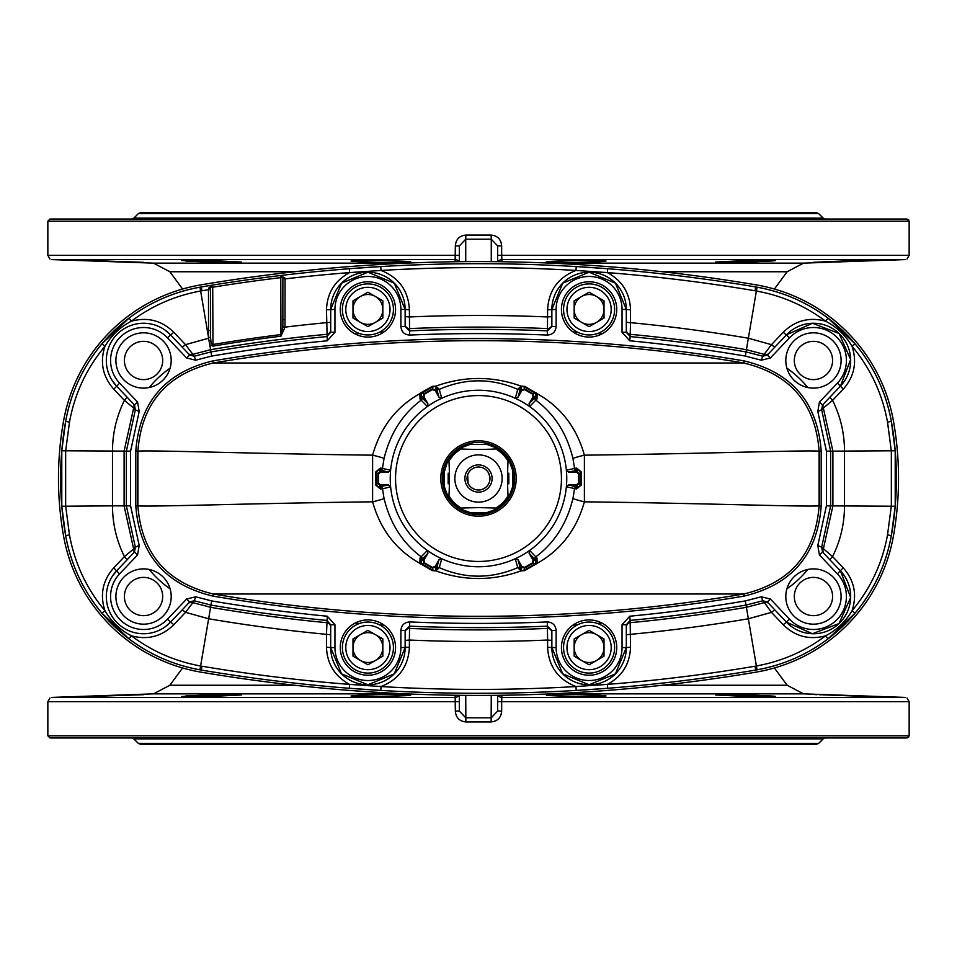 <?xml version="1.0" encoding="UTF-8"?>
<svg xmlns="http://www.w3.org/2000/svg" width="957" height="957" viewBox="0 0 957 957"><rect width="100%" height="100%" fill="white"/><g stroke="black" fill="none" stroke-linecap="round" stroke-linejoin="round"><path stroke-width="1.44" d="M455.113 695.261L455.341 711.075C455.867 717.618 459.372 721.231 465.868 721.925L491.132 721.925C497.616 721.243 501.121 717.63 501.659 711.075L501.659 701.66L909.15 701.66L907.021 697.976L909.15 701.66L909.15 735.825L907.033 737.955L908.815 736.974M909.15 701.66L909.15 735.825L47.85 735.825L49.967 737.955L47.85 735.825L47.85 701.66L49.979 697.976L47.85 701.66L459.36 701.66M745.419 737.955L872.904 737.955M724.365 694.65L715.657 694.973L745.419 696.445L775.194 696.445C776.546 695.906 741.508 694.615 724.365 694.65M822.087 694.806L872.904 696.696L822.087 694.806M815.615 694.662L817.039 694.686M819.587 694.746L821.238 694.782M826.86 694.938L831.765 695.093M833.966 695.153L838.153 695.296M838.224 695.296L840.736 695.38M843.129 695.464L863.86 696.229M864.159 696.241L868.083 696.409M870.786 696.54L872.329 696.636M768.088 695.811L770.253 695.942M771.593 696.026L774.644 696.301M181.806 696.445L211.581 696.445L241.343 694.973C242.707 694.256 207.633 694.842 190.527 695.739L185.239 696.038M186.687 695.942L187.704 695.883M189.199 695.799L189.941 695.763M190.551 695.727L195.061 695.524M200.145 695.332L202.657 695.249M88.965 696.409L87.482 696.481M84.096 696.696L143.646 694.686L102.507 695.871M105.677 695.751L109.636 695.607M109.768 695.607L113.871 695.464M114.05 695.452L120.151 695.249M125.427 695.081L130.535 694.926M140.296 694.674L141.469 694.662M211.581 737.955L546.423 737.955M359.736 695.201L351.028 696.002L380.802 696.696L410.577 695.464C411.929 694.555 376.855 694.351 359.736 695.201M555.144 694.806L546.423 695.464L576.198 696.696L605.972 696.002C607.336 695.177 572.262 694.268 555.144 694.806M497.64 701.66L501.659 701.66L501.887 695.261M49.967 219.045L47.85 221.175L49.967 219.045L907.033 219.045L908.815 220.026M455.113 261.74L455.341 245.925C455.867 239.382 459.372 235.769 465.868 235.075L491.132 235.075C497.616 235.757 501.121 239.37 501.659 245.925L501.659 255.34L909.15 255.34L907.021 259.024L909.15 255.34L909.15 221.175L907.033 219.045M819.395 451.118L819.395 505.882M137.605 505.882L137.605 451.118M465.868 235.075L465.736 239.202L459.36 245.925L455.341 245.925M491.132 235.075L491.264 239.202L465.736 239.202L465.736 261.632M501.659 245.925L497.64 245.925L491.264 239.202L491.264 261.632M497.64 255.34L501.659 255.34L501.887 259.598A4.259 4.247 -0 0 0 498.226 261.692M497.64 245.925L497.64 261.692M459.36 261.692L459.36 245.925M294.6 271.752L169.856 271.752L153.491 263.139L51.953 259.598L455.113 259.598A4.259 4.247 180 0 1 458.774 261.692M47.85 255.34L47.85 221.175L47.85 255.34L49.979 259.024L47.85 255.34L459.36 255.34M715.657 219.045L775.194 219.045M745.419 260.555L775.194 260.555C776.546 261.094 741.508 262.385 724.365 262.35L715.657 262.027L745.419 260.555M813.354 219.045L872.904 219.045M843.129 260.998L872.904 260.304L813.354 262.314L843.129 260.998M843.129 261.536L863.86 260.771M864.159 260.759L868.083 260.591M870.786 260.46L872.329 260.364M815.615 262.338L817.039 262.314M819.587 262.254L821.238 262.218M826.86 262.062L831.741 261.907M833.966 261.847L838.153 261.704M838.224 261.704L840.736 261.62M768.088 261.189L770.253 261.058M771.593 260.974L774.644 260.699M181.806 260.555L211.581 260.555L241.343 262.027C242.707 262.744 207.633 262.158 190.527 261.261L185.239 260.962M186.687 261.058L187.704 261.117M189.199 261.201L189.941 261.237M190.551 261.273L195.061 261.476M200.145 261.668L202.657 261.751M114.05 261.548L120.151 261.751M125.427 261.919L130.535 262.074M140.296 262.326L141.469 262.338M88.965 260.591L87.482 260.519M84.096 260.304L143.646 262.314L102.507 261.129M105.677 261.249L109.636 261.393M109.768 261.393L113.871 261.536M113.871 219.045L143.646 219.045M181.806 219.045L241.343 219.045M351.028 219.045L410.577 219.045M380.802 260.304L410.577 261.536C411.929 262.445 376.855 262.649 359.736 261.799L351.028 260.998L380.802 260.304M546.423 219.045L605.972 219.045M576.198 260.304L605.972 260.998C607.336 261.823 572.262 262.732 555.144 262.194L546.423 261.536L576.198 260.304M550.646 263.139L803.509 263.139L905.047 259.598L501.887 259.598L501.887 261.74M550.646 693.861L803.509 693.861L905.047 697.402L501.887 697.402A4.259 4.247 0 0 1 498.226 695.308M501.659 711.075L497.64 711.075L497.64 695.308M497.64 711.075L491.264 717.798L465.736 717.798L459.36 711.075L459.36 695.308M294.6 685.248L169.856 685.248L153.491 693.861L51.953 697.402L455.113 697.402A4.259 4.247 180 0 0 458.774 695.308M455.341 711.075L459.36 711.075M465.868 721.925L465.736 695.368M491.132 721.925L491.264 695.368M49.979 737.955L907.033 737.955M715.657 737.955L605.972 737.955M181.806 737.955L143.646 737.955M138.358 743.398L140.619 744.331L816.381 744.331L818.642 743.398L138.358 743.398L133.848 738.888L823.152 738.888L825.413 737.955M478.5 744.331L800.698 744.331M478.5 212.669L816.381 212.669L818.642 213.602L138.358 213.602L140.619 212.669L800.698 212.669M744.103 596.091L743.745 593.998L213.255 593.998A1587.161 1587.161 0 0 0 743.745 593.998C790.291 582.909 815.412 553.529 819.108 505.882L819.108 451.118C815.46 403.531 790.338 374.151 743.745 363.002A1587.161 1587.161 0 0 0 213.255 363.002L743.745 363.002L744.103 360.909C791.786 372.333 817.481 402.407 821.214 451.118L821.214 505.882C817.434 554.653 791.738 584.727 744.103 596.091A1589.29 1589.29 0 0 1 212.897 596.091C165.214 584.667 139.519 554.593 135.786 505.882L135.786 451.118C139.566 402.347 165.262 372.273 212.897 360.909A1589.29 1589.29 0 0 1 744.103 360.909M843.213 389.188L832.566 400.397C840.461 416.307 844.445 433.222 844.517 451.142L844.517 505.858C844.445 523.79 840.461 540.705 832.566 556.603L843.213 567.812C854.326 580.444 857.269 594.74 852.053 610.722C870.499 588.567 882.33 563.302 887.522 534.915L891.35 505.858L891.35 451.142L887.522 422.085C882.27 393.566 870.439 368.301 852.053 346.278C857.257 362.296 854.314 376.591 843.213 389.188L840.461 386.078L850.653 359.521L839.086 333.491L812.469 323.263L786.451 334.854A37.215 37.215 0 0 1 839.062 333.467A37.215 37.215 0 0 1 840.461 386.078L822.518 405.002L819.431 402.072L837.375 383.159A32.969 32.969 0 0 0 836.143 336.553A32.969 32.969 0 0 0 789.537 337.785L770.373 357.978L761.329 360.203L745.324 356.076A1594.254 1594.254 0 0 0 629.754 340.788L622.05 332.246L622.05 309.422A32.969 32.969 0 0 0 589.093 276.465A32.969 32.969 0 0 0 556.125 309.422L556.125 326.504C555.586 331.864 552.632 334.723 547.248 335.07A1594.254 1594.254 0 0 0 409.752 335.07C404.38 334.735 401.426 331.876 400.875 326.504L400.875 309.422A32.969 32.969 0 0 0 367.907 276.465A32.969 32.969 0 0 0 334.95 309.422L334.95 332.246L327.246 340.788A1594.254 1594.254 0 0 0 211.676 356.076L195.671 360.203L186.615 357.978L167.463 337.785A32.969 32.969 0 0 0 120.857 336.553A32.969 32.969 0 0 0 119.625 383.159L137.581 402.072L139.184 411.534L130.583 451.142L130.583 505.858L126.372 505.858L126.372 451.142L135.344 409.787L133.657 408.041L124.099 451.142L124.099 505.858L133.657 548.959L135.344 547.213L126.372 505.858L112.483 505.858L112.483 451.142C112.555 433.21 116.539 416.295 124.434 400.397L127.197 397.311L132.891 403.316A4.259 4.247 136.5 0 1 133.657 408.041L124.434 400.397L113.787 389.188C102.674 376.556 99.731 362.26 104.947 346.278C86.501 368.433 74.67 393.698 69.478 422.085L65.65 451.142L65.65 505.858L69.478 534.915C74.73 563.434 86.561 588.699 104.947 610.722C111.311 621.572 120.127 629.945 131.408 635.819C152.127 651.334 175.203 661.395 200.635 665.988L201.975 666.228A1660.251 1660.251 0 0 0 349.616 684.399C334.818 676.36 327.115 663.967 326.481 647.207L326.481 634.335L330.691 634.706M285.078 278.176L282.889 277.638L280.509 275.52L285.078 278.176L284.995 327.138L280.963 336.194L280.772 277.638A1662.01 1662.01 0 0 0 212.717 287.22L212.37 285.126A1664.139 1664.139 0 0 1 280.509 275.52A2.129 2.129 0 0 1 282.889 277.638L280.772 277.638L280.509 275.52A1664.139 1664.139 0 0 1 755.671 286.944A165.884 165.884 0 0 1 891.35 421.403A325.38 325.38 0 0 1 891.35 535.597A165.884 165.884 0 0 1 755.671 670.056A1664.139 1664.139 0 0 1 201.329 670.056L199.953 669.816C173.911 665.103 150.285 654.803 129.063 638.917L101.968 613.21L104.947 610.722C99.743 594.704 102.686 580.409 113.787 567.812L124.434 556.603L133.657 548.959A4.259 4.247 -136.5 0 1 132.891 553.684M127.185 559.689L124.434 556.603C116.539 540.693 112.555 523.778 112.483 505.858L61.786 506.229L61.786 450.771L65.65 421.403A165.884 165.884 0 0 1 199.953 287.184L201.329 286.944A1664.139 1664.139 0 0 1 212.37 285.126L210.588 287.22A2.129 2.129 0 0 1 212.37 285.126L208.614 288.141A2.129 0.933 180 0 0 210.588 287.22L210.612 338.06L211.138 343.563L212.717 344.544A1605.451 1605.451 0 0 1 280.772 334.603L282.865 326.947L282.889 277.638M327.246 340.788L326.481 309.793C327.127 292.998 334.842 280.604 349.616 272.601L349.305 268.726A1664.139 1664.139 0 0 0 280.509 275.52A1664.139 1664.139 0 0 1 349.305 268.726L380.802 266.572L381.03 270.448C398.925 277.506 408.388 290.617 409.393 309.793L409.56 330.859A1598.465 1598.465 0 0 1 547.44 330.859L547.607 309.793C548.624 290.605 558.075 277.494 575.97 270.448L576.198 266.572L607.695 268.726L607.384 272.601C622.182 280.64 629.885 293.033 630.519 309.793L630.519 322.665A1612.354 1612.354 0 0 1 748.35 338.228L771.474 344.664L783.221 332.27C795.243 320.511 809.371 316.815 825.592 321.181C804.873 305.666 781.797 295.605 756.365 291.012L755.025 290.772L755.671 286.944L757.047 287.184C783.089 291.897 806.715 302.197 827.937 318.083L855.032 343.79C873.861 366.328 885.967 392.203 891.35 421.403L895.214 450.771L895.214 506.229L891.35 535.597C886.026 564.654 873.92 590.529 855.032 613.21L827.937 638.917C806.907 654.72 783.281 665.019 757.047 669.816L755.671 670.056A1664.139 1664.139 0 0 1 607.695 688.274L576.198 690.428A1664.139 1664.139 0 0 1 380.802 690.428L349.305 688.274A1664.139 1664.139 0 0 1 201.329 670.056A165.884 165.884 0 0 1 65.65 535.597A325.38 325.38 0 0 1 65.65 421.403C70.974 392.346 83.08 366.471 101.968 343.79L129.063 318.083L131.408 321.181C147.665 316.827 161.793 320.523 173.779 332.27L185.514 344.652L182.285 347.235M280.963 336.194A1603.848 1603.848 0 0 0 212.98 346.123L209.774 344.855L208.542 338.24L185.514 344.652L194.283 356.219L210.971 351.925L210.6 349.688L192.596 354.413A4.259 4.247 -43.5 0 1 188.074 353.336M208.542 338.24L208.494 289.696L210.588 289.504M208.494 330.727L210.588 330.548M212.98 346.123L212.717 287.22L210.588 287.22M208.614 288.141L208.494 289.696A1660.251 1660.251 0 0 0 201.975 290.772L200.635 291.012L208.53 337.534L210.612 337.343M200.647 287.064A165.884 165.884 0 0 1 201.329 286.944A1664.139 1664.139 0 0 1 212.37 285.126L211.736 285.33M129.063 318.083C150.093 302.28 173.719 291.981 199.953 287.184L200.635 291.012C175.023 295.689 151.948 305.75 131.408 321.181C120.223 326.959 111.407 335.333 104.947 346.278L101.968 343.79M101.968 613.21C83.139 590.672 71.033 564.797 65.65 535.597L61.786 506.229M282.865 326.947L284.995 327.138A1612.354 1612.354 0 0 1 326.481 322.665L330.691 322.294L330.691 330.081A4.259 4.247 180 0 1 326.839 334.304A1600.738 1600.738 0 0 0 210.6 349.688L209.774 344.855M409.393 316.958L405.134 316.6L405.134 324.351A4.259 4.247 -0 0 0 409.56 328.586A1600.738 1600.738 0 0 1 547.44 328.586A4.259 4.247 180 0 0 551.866 324.351L551.866 316.6L547.607 316.958A1612.354 1612.354 0 0 0 409.393 316.958M832.566 400.397L829.815 397.311L824.109 403.316A4.259 4.247 43.5 0 0 823.343 408.041L821.656 409.787L830.628 451.142L832.901 451.142L823.343 408.041L832.566 400.397M822.565 552.069L821.656 547.213L817.816 545.466L826.417 505.858L826.417 451.142L830.628 451.142L830.628 505.858L821.656 547.213L832.566 556.603L829.803 559.689M824.109 553.684A4.259 4.247 -43.5 0 1 823.343 548.959L832.901 505.858L832.901 451.142L895.214 450.771M630.519 647.207L626.309 647.578A37.215 37.215 0 0 1 589.093 684.793A37.215 37.215 0 0 1 551.866 647.578L562.74 673.848L589.045 684.793L615.411 673.884L626.309 647.578L626.309 624.754L630.161 620.411L629.754 616.212A1594.254 1594.254 0 0 0 745.324 600.924L746.029 605.075A1598.465 1598.465 0 0 1 630.161 620.411L630.519 647.207C629.873 664.002 622.158 676.396 607.384 684.399A1660.251 1660.251 0 0 0 755.025 666.228L756.365 665.988C781.977 661.311 805.052 651.25 825.592 635.819C809.335 640.173 795.207 636.477 783.221 624.73L771.486 612.348L774.715 609.765L768.926 603.664A4.259 4.247 136.5 0 0 764.404 602.587L762.717 600.781L746.029 605.075L746.4 607.312L764.404 602.587L771.486 612.348L748.35 618.772A1612.354 1612.354 0 0 1 630.519 634.335L626.309 634.706M547.607 647.207L547.607 640.042L551.866 640.4L551.866 632.649A4.259 4.247 180 0 0 547.44 628.414L547.44 626.141A1598.465 1598.465 0 0 1 409.56 626.141L409.393 640.042L405.134 640.4L405.134 632.649A4.259 4.247 -0 0 1 409.56 628.414A1600.738 1600.738 0 0 0 547.44 628.414L547.607 640.042A1612.354 1612.354 0 0 1 409.393 640.042L409.393 647.207C408.376 666.395 398.925 679.506 381.03 686.552A1660.251 1660.251 0 0 0 575.97 686.552C558.075 679.494 548.612 666.383 547.607 647.207L551.866 647.578L551.866 630.496L547.44 626.141L547.248 621.93C552.62 622.265 555.574 625.124 556.125 630.496L556.125 647.578A32.969 32.969 0 0 0 589.093 680.535A32.969 32.969 0 0 0 622.05 647.578L622.05 624.754L629.754 616.212M326.481 647.207L330.691 647.578L341.565 673.86L367.895 684.793L394.248 673.872L405.134 647.578A37.215 37.215 0 0 1 367.907 684.793A37.215 37.215 0 0 1 330.691 647.578L330.691 624.754L326.839 620.411A1598.465 1598.465 0 0 1 210.971 605.075L194.283 600.781L185.526 612.336L208.65 618.772A1612.354 1612.354 0 0 0 326.481 634.335L327.246 616.212L334.95 624.754L334.95 647.578A32.969 32.969 0 0 0 367.907 680.535A32.969 32.969 0 0 0 400.875 647.578L400.875 630.496C401.414 625.136 404.368 622.277 409.752 621.93A1594.254 1594.254 0 0 0 547.248 621.93M182.297 609.753L185.526 612.336L173.779 624.73C161.757 636.489 147.629 640.185 131.408 635.819L129.063 638.917M188.086 603.652A4.259 4.247 43.5 0 1 192.608 602.575L210.6 607.312A1600.738 1600.738 0 0 0 326.839 622.696A4.259 4.247 180 0 1 330.691 626.919M349.305 688.274L349.616 684.399L381.03 686.552L380.802 690.428M576.198 690.428L575.97 686.552L607.384 684.399L607.695 688.274M783.221 624.73L786.451 622.146L812.433 633.737L839.05 623.545L850.653 597.503L840.461 570.922A37.215 37.215 0 0 1 839.062 623.533A37.215 37.215 0 0 1 786.451 622.146L767.299 601.953L762.717 600.781L761.329 596.797L770.385 599.022L789.537 619.215A32.969 32.969 0 0 0 836.143 620.447A32.969 32.969 0 0 0 837.375 573.841L819.419 554.928L817.816 545.466M827.937 638.917L825.592 635.819C836.777 630.041 845.593 621.667 852.053 610.722L855.032 613.21M855.032 343.79L852.053 346.278C845.689 335.428 836.873 327.055 825.592 321.181L827.937 318.083M626.309 322.294L630.519 322.665L630.161 336.589A1598.465 1598.465 0 0 1 746.029 351.925L762.717 356.219L771.474 344.664L774.703 347.247M768.914 353.348A4.259 4.247 -136.5 0 1 764.392 354.425L746.4 349.688A1600.738 1600.738 0 0 0 630.161 334.304A4.259 4.247 -0 0 1 626.309 330.081M630.519 309.793L626.309 309.422L615.435 283.14L589.105 272.207L562.752 283.128L551.866 309.422A37.215 37.215 0 0 1 589.093 272.207A37.215 37.215 0 0 1 626.309 309.422L626.309 332.246L630.161 336.589L629.754 340.788M755.025 290.772A1660.251 1660.251 0 0 0 607.384 272.601L575.97 270.448A1660.251 1660.251 0 0 0 381.03 270.448L349.616 272.601A1660.251 1660.251 0 0 0 285.042 278.894L282.889 278.714M409.393 309.793L405.134 309.422L394.26 283.152L367.955 272.207L341.589 283.116L330.691 309.422A37.215 37.215 0 0 1 367.907 272.207A37.215 37.215 0 0 1 405.134 309.422L405.134 326.504L409.56 330.859L409.752 335.07M285.042 319.662L282.889 319.471M112.053 380.3L116.539 386.078A37.215 37.215 0 0 1 117.938 333.467A37.215 37.215 0 0 1 170.549 334.854L165.047 330.093M165.011 626.931L170.549 622.146A37.215 37.215 0 0 1 117.938 623.533A37.215 37.215 0 0 1 116.539 570.922L112.077 576.652M134.482 551.998L135.344 547.213L139.184 545.466L137.569 554.928L134.482 551.998L116.539 570.922L119.625 573.841A32.969 32.969 0 0 0 120.857 620.447A32.969 32.969 0 0 0 167.463 619.215L186.627 599.022L195.671 596.797L211.676 600.924A1594.254 1594.254 0 0 0 327.246 616.212M139.184 411.534L135.344 409.787L134.494 405.002L116.539 386.078A37.215 37.215 0 0 1 117.938 333.467A37.215 37.215 0 0 1 170.549 334.854L189.701 355.047L194.283 356.219L195.671 360.203M211.676 356.076L210.971 351.925A1598.465 1598.465 0 0 1 326.839 336.589L330.691 332.246L330.691 309.422A37.215 37.215 0 0 1 367.907 272.207A37.215 37.215 0 0 1 405.134 309.422L400.875 309.422M547.248 335.07L547.44 330.859L551.866 326.504L551.866 309.422A37.215 37.215 0 0 1 589.093 272.207A37.215 37.215 0 0 1 626.309 309.422L622.05 309.422M761.329 360.203L762.717 356.219L767.287 355.059L786.451 334.854A37.215 37.215 0 0 1 839.062 333.467A37.215 37.215 0 0 1 840.461 386.078L837.375 383.159M822.518 405.002L821.656 409.787L817.816 411.534L819.431 402.072M819.419 554.928L822.506 551.998L840.461 570.922A37.215 37.215 0 0 1 839.062 623.533A37.215 37.215 0 0 1 786.451 622.146L789.537 619.215M409.752 621.93L409.56 626.141L405.134 630.496L405.134 647.578A37.215 37.215 0 0 1 367.907 684.793A37.215 37.215 0 0 1 330.691 647.578L334.95 647.578M195.671 596.797L194.283 600.781L189.713 601.941L170.549 622.146A37.215 37.215 0 0 1 117.938 623.533A37.215 37.215 0 0 1 116.539 570.922L113.787 567.812M189.713 601.941L186.627 599.022M330.691 624.754L334.95 624.754M405.134 630.496L400.875 630.496M551.866 630.496L556.125 630.496M626.309 624.754L622.05 624.754M745.324 600.924L761.329 596.797M767.299 601.953L770.385 599.022M826.417 451.142L817.816 411.534M770.373 357.978L767.287 355.059M622.05 332.246L626.309 332.246M556.125 326.504L551.866 326.504M400.875 326.504L405.134 326.504M334.95 332.246L330.691 332.246M186.615 357.978L189.701 355.047M137.581 402.072L134.494 405.002M130.583 505.858L139.184 545.466M529.065 403.71L533.061 396.94L532.307 394.021L524.759 389.666L521.852 390.468L517.988 397.311L515.237 398.256A88.259 88.259 0 0 1 529.628 406.558L529.065 403.71L535.226 397.394L535.824 393.614L523.922 386.58L522.079 386.449L520.464 388.494A2.129 2.129 15.7 0 1 517.761 389.379L521.122 386.126L524.807 386.389L537.116 393.65C560.898 407.036 576.664 427.54 584.392 455.173C706.23 453.714 801.141 450.113 819.108 451.118L821.214 451.118M212.897 360.909L213.255 363.002C166.709 374.091 141.588 403.471 137.892 451.118L135.786 451.118M171.195 360.466A27.645 27.645 0 0 0 129.721 336.529A27.645 27.645 0 0 0 129.721 384.415A27.645 27.645 0 0 0 171.195 360.466M395.564 309.422A27.645 27.645 0 0 0 354.09 285.485A27.645 27.645 0 0 0 354.09 333.371A27.645 27.645 0 0 0 395.564 309.422M561.436 309.422A27.645 27.645 0 0 0 602.91 333.371A27.645 27.645 0 0 0 602.91 285.485A27.645 27.645 0 0 0 561.436 309.422M785.805 360.466A27.645 27.645 0 0 0 827.279 384.415A27.645 27.645 0 0 0 827.279 336.529A27.645 27.645 0 0 0 785.805 360.466M115.905 596.534A27.645 27.645 0 0 0 157.367 620.471A27.645 27.645 0 0 0 157.367 572.585A27.645 27.645 0 0 0 115.905 596.534M340.261 647.578A27.645 27.645 0 0 0 381.735 671.515A27.645 27.645 0 0 0 381.735 623.629A27.645 27.645 0 0 0 340.261 647.578M616.739 647.578A27.645 27.645 0 0 0 575.265 623.629A27.645 27.645 0 0 0 575.265 671.515A27.645 27.645 0 0 0 616.739 647.578M841.095 596.534A27.645 27.645 0 0 0 799.633 572.585A27.645 27.645 0 0 0 799.633 620.471A27.645 27.645 0 0 0 841.095 596.534M821.214 505.882L819.108 505.882C801.141 506.887 706.23 503.286 584.392 501.827C576.569 529.58 560.814 550.096 537.116 563.35L524.807 570.611L521.122 570.874L517.761 567.621L515.237 558.744L517.988 559.689L521.852 566.532L524.759 567.334L532.307 562.979L533.061 560.06L529.065 553.29L529.628 550.442A88.259 88.259 0 0 0 566.365 486.802L568.554 484.9L576.413 484.972L578.554 482.854L578.554 474.146L576.413 472.028L568.554 472.1L566.365 470.198A88.259 88.259 0 0 1 566.365 486.802L576.604 488.979L581.449 484.888L580.624 484.924L580.624 472.076L578.459 469.983L568.554 472.1M135.786 505.882L137.892 505.882C141.54 553.469 166.662 582.849 213.255 593.998L212.897 596.091M439.012 397.311L435.148 390.468L432.241 389.666L424.693 394.021L423.939 396.94L427.935 403.71L427.372 406.558A88.259 88.259 0 0 1 441.763 398.256L439.012 397.311L436.536 388.494L434.921 386.449L433.078 386.58L421.176 393.614L421.774 397.394A2.129 2.129 -44.3 0 1 421.188 400.17L420.003 398.949L419.884 393.65C396.186 406.904 380.431 427.42 372.608 455.173C250.315 453.702 155.608 450.101 137.892 451.118L137.892 505.882C155.764 506.887 250.387 503.298 372.608 501.827L372.608 455.173A17.011 1.136 -168 0 1 384.02 458.666L382.501 468.152A2.129 2.129 -75.7 0 1 380.384 470.043L378.541 469.983L376.376 472.076L376.376 484.924L378.541 487.017L388.446 484.9L390.635 486.802A88.259 88.259 0 0 0 427.372 550.442L427.935 553.29L423.939 560.06L424.693 562.979L432.241 567.334L435.148 566.532L439.012 559.689L441.763 558.744A88.259 88.259 0 0 1 427.372 550.442L421.188 556.83A2.129 2.129 -135.7 0 1 421.774 559.606L421.176 563.386L433.078 570.42L434.921 570.551L436.536 568.506L439.012 559.689M384.02 458.666C390.085 433.617 402.478 414.118 421.188 400.17L427.372 406.558A88.259 88.259 0 0 0 390.635 486.802L382.501 488.848L384.02 498.334C389.978 523.204 402.371 542.703 421.188 556.83L420.003 558.051A2.129 1.938 -148.9 0 1 420.984 560.862L423.209 560.264L423.975 563.171L432.432 568.051L435.339 567.262C438.641 561.448 438.629 561.388 435.291 567.082L432.385 567.848L424.178 563.111L423.389 560.216C426.655 554.474 426.595 554.486 423.209 560.264C426.595 554.486 426.655 554.474 423.389 560.216L423.939 560.06M517.988 559.689L520.464 568.506L522.079 570.551L523.922 570.42L535.824 563.386L535.226 559.606A2.129 2.129 135.7 0 1 535.812 556.83L529.628 550.442A88.259 88.259 0 0 1 441.763 558.744L439.239 567.621L435.878 570.874L432.193 570.611L419.884 563.35C396.102 549.964 380.336 529.46 372.608 501.827A17.011 1.136 -12 0 0 384.02 498.334M419.884 563.35L420.003 558.051M420.877 564.128A2.129 0.706 120.2 0 1 421.678 563.781L423.975 563.171M432.193 570.611A2.129 0.957 120.3 0 1 433.078 570.42L432.432 568.051M438.306 568.745A2.129 1.962 28.8 0 0 435.961 569.594L435.339 567.262C438.641 561.448 438.629 561.388 435.291 567.082L435.148 566.532M520.464 568.506A2.129 2.129 -15.7 0 0 517.761 567.621C491.42 578.997 465.246 578.997 439.239 567.621A2.129 2.129 15.7 0 0 436.536 568.506M522.079 570.551A2.129 1.089 -67.8 0 0 521.122 570.874C492.58 581.055 464.169 581.055 435.878 570.874A2.129 1.089 67.8 0 0 434.921 570.551M576.616 470.043A2.129 2.129 75.7 0 1 574.499 468.152L572.98 458.666A17.011 1.136 -12 0 1 584.392 455.173L584.392 501.827A17.011 1.136 -168 0 1 572.98 498.334L574.499 488.848A2.129 2.129 -75.7 0 1 576.616 486.957L578.459 487.017L580.624 484.924L579.081 483.381L579.081 473.619L576.951 471.49C570.264 471.538 570.216 471.586 576.82 471.634L578.937 473.763L578.937 483.237L576.82 485.366C570.216 485.414 570.264 485.462 576.951 485.51L579.081 483.381M423.939 396.94L423.389 396.784C426.655 402.526 426.595 402.514 423.209 396.736C426.595 402.514 426.655 402.526 423.389 396.784L424.178 393.889L432.385 389.152L435.291 389.918C438.629 395.612 438.641 395.552 435.339 389.738L432.432 388.949L423.975 393.829L423.209 396.736L420.984 396.138A2.129 1.938 -31.1 0 1 420.003 398.949M423.975 393.829L421.678 393.219A2.129 0.706 59.8 0 1 420.877 392.872L432.193 386.389L435.878 386.126L439.239 389.379L441.763 398.256A88.259 88.259 0 0 1 515.237 398.256L517.761 389.379C491.754 378.003 465.58 378.003 439.239 389.379A2.129 2.129 164.3 0 1 436.536 388.494M432.432 388.949L433.078 386.58A2.129 0.957 59.7 0 1 432.193 386.389M434.921 386.449A2.129 1.089 112.2 0 0 435.878 386.126C464.42 375.945 492.831 375.945 521.122 386.126A2.129 1.089 67.8 0 0 522.079 386.449M435.148 390.468L435.291 389.918C438.629 395.612 438.641 395.552 435.339 389.738L435.961 387.406A2.129 1.962 151.2 0 0 438.306 388.255M537.116 393.65L536.997 398.949A2.129 1.938 -148.9 0 1 536.016 396.138L533.791 396.736L533.025 393.829L524.568 388.949L521.661 389.738C518.359 395.552 518.371 395.612 521.709 389.918L524.615 389.152L532.822 393.889L533.611 396.784C530.345 402.526 530.405 402.514 533.791 396.736C530.405 402.514 530.345 402.526 533.611 396.784L533.061 396.94M518.694 388.255A2.129 1.962 28.8 0 0 521.039 387.406L521.661 389.738C518.359 395.552 518.371 395.612 521.709 389.918L521.852 390.468M535.226 397.394A2.129 2.129 -135.7 0 0 535.812 400.17L529.628 406.558A88.259 88.259 0 0 1 566.365 470.198L576.604 468.021L581.449 472.112L581.449 484.888M536.997 398.949L535.812 400.17C554.629 414.297 567.023 433.796 572.98 458.666M576.413 484.972L576.82 485.366C570.216 485.414 570.264 485.462 576.951 485.51L578.459 487.017A2.129 1.866 -89.1 0 0 576.604 488.979M576.604 468.021A2.129 1.866 89.1 0 0 578.459 469.983L576.951 471.49C570.264 471.538 570.216 471.586 576.82 471.634L576.413 472.028M579.081 473.619L581.449 472.112M572.98 498.334C566.915 523.383 554.522 542.882 535.812 556.83L536.997 558.051L537.116 563.35M533.061 560.06L533.611 560.216C530.345 554.474 530.405 554.486 533.791 560.264C530.405 554.486 530.345 554.474 533.611 560.216L532.822 563.111L524.615 567.848L521.709 567.082C518.371 561.388 518.359 561.448 521.661 567.262L524.568 568.051L533.025 563.171L533.791 560.264L536.016 560.862A2.129 1.938 148.9 0 1 536.997 558.051M533.025 563.171L535.322 563.781A2.129 0.706 -120.2 0 1 536.123 564.128M524.568 568.051L523.922 570.42A2.129 0.957 -120.3 0 1 524.807 570.611M521.852 566.532L521.709 567.082C518.371 561.388 518.359 561.448 521.661 567.262L521.039 569.594A2.129 1.962 -28.8 0 0 518.694 568.745M380.384 486.957A2.129 2.129 75.7 0 1 382.501 488.848L380.396 488.979L375.551 484.888L375.551 472.112L380.396 468.021L390.635 470.198L388.446 472.1L380.587 472.028L378.446 474.146L378.446 482.854L380.587 484.972L388.446 484.9M380.396 468.021A2.129 1.866 -89.1 0 1 378.541 469.983L380.049 471.49L377.919 473.619L377.919 483.381L380.049 485.51C386.736 485.462 386.784 485.414 380.18 485.366L378.063 483.237L378.063 473.763L380.18 471.634C386.784 471.586 386.736 471.538 380.049 471.49C386.736 471.538 386.784 471.586 380.18 471.634L380.587 472.028M380.396 488.979A2.129 1.866 89.1 0 0 378.541 487.017L380.049 485.51C386.736 485.462 386.784 485.414 380.18 485.366L380.587 484.972M375.551 484.888L377.919 483.381M375.551 472.112L377.919 473.619M419.884 393.65L420.877 392.872M524.568 388.949L523.922 386.58A2.129 0.957 120.3 0 0 524.807 386.389M533.025 393.829L535.322 393.219A2.129 0.706 120.2 0 0 536.123 392.872M124.41 360.466A19.14 19.14 0 0 1 153.12 343.898A19.14 19.14 0 0 1 153.12 377.046A19.14 19.14 0 0 1 124.41 360.466M794.31 360.466A19.14 19.14 0 0 1 823.02 343.898A19.14 19.14 0 0 1 823.02 377.046A19.14 19.14 0 0 1 794.31 360.466M794.31 596.534A19.14 19.14 0 0 1 823.02 579.954A19.14 19.14 0 0 1 823.02 613.102A19.14 19.14 0 0 1 794.31 596.534M124.41 596.534A19.14 19.14 0 0 1 153.12 579.954A19.14 19.14 0 0 1 153.12 613.102A19.14 19.14 0 0 1 124.41 596.534M807.768 387.525A100.485 100.485 0 0 0 786.905 368.182M602.001 333.873A1598.74 1598.74 0 0 0 597.467 333.538M577.502 332.163A1598.74 1598.74 0 0 0 572.98 331.9M384.02 331.9A1598.74 1598.74 0 0 0 379.498 332.163M359.533 333.538A1598.74 1598.74 0 0 0 354.999 333.873M170.095 368.182A100.485 100.485 0 0 0 149.232 387.525M149.232 569.475A100.485 100.485 0 0 0 170.095 588.818M354.999 623.127A1598.74 1598.74 0 0 0 359.533 623.462M379.498 624.837A1598.74 1598.74 0 0 0 384.02 625.1M572.98 625.1A1598.74 1598.74 0 0 0 577.502 624.837M597.467 623.462A1598.74 1598.74 0 0 0 602.001 623.127M786.905 588.818A100.485 100.485 0 0 0 807.768 569.475M756.018 672.149A168.013 168.013 0 0 0 893.443 535.968A327.509 327.509 0 0 0 893.443 421.032A168.013 168.013 0 0 0 756.018 284.851A1666.269 1666.269 0 0 0 200.982 284.851A168.013 168.013 0 0 0 63.557 421.032A327.509 327.509 0 0 0 63.557 535.968A168.013 168.013 0 0 0 200.982 672.149A1666.269 1666.269 0 0 0 756.018 672.149M478.5 514.651A36.151 36.151 0 0 0 509.806 460.425A36.151 36.151 0 0 0 447.194 460.425A36.151 36.151 0 0 0 478.5 514.651M478.5 513.586A35.086 35.086 0 0 0 487.077 512.521L469.923 512.521L478.5 513.586L487.077 512.521L494.326 509.818L495.858 508.035L478.5 507.605L461.142 508.035L462.674 509.818L469.923 512.521M512.521 487.077A35.086 35.086 0 0 0 512.521 469.923L509.818 462.674L508.035 461.142C507.425 472.722 507.425 484.29 508.035 495.858L509.818 494.326L512.521 487.077L512.521 469.923L512.521 487.077M444.479 469.923A35.086 35.086 0 0 0 444.479 487.077L444.479 469.923L444.479 487.077L447.182 494.326L448.965 495.858C449.575 484.278 449.575 472.71 448.965 461.142L447.182 462.674L443.725 473.811M494.326 509.818A35.086 35.086 0 0 0 509.818 494.326M469.923 444.479L462.674 447.182L461.142 448.965C472.722 449.575 484.29 449.575 495.858 448.965L494.326 447.182L487.077 444.479L469.923 444.479L487.077 444.479M511.863 467.626L509.818 462.674A35.086 35.086 0 0 0 494.326 447.182M462.674 447.182A35.086 35.086 0 0 0 447.182 462.674M468.117 483.405L467.65 474.744L467.207 476.395M448.175 473.189L448.175 483.811L448.175 473.189M447.182 494.326A35.086 35.086 0 0 0 462.674 509.818M478.5 492.113A13.613 13.613 0 0 1 466.717 471.693A13.613 13.613 0 0 1 490.283 471.693A13.613 13.613 0 0 1 478.5 492.113M478.5 489.984A11.484 11.484 0 0 0 488.441 472.758A11.484 11.484 0 0 0 468.559 472.758A11.484 11.484 0 0 0 478.5 489.984M488.68 473.189L489.936 477.447M489.984 478.488L489.805 480.546M489.601 481.467L489.35 482.268M508.825 473.189L508.825 483.811L508.825 473.189M478.5 395.564A82.936 82.936 0 0 1 550.335 519.974A82.936 82.936 0 0 1 406.665 519.974A82.936 82.936 0 0 1 478.5 395.564M352.989 300.809L352.989 318.047L367.907 326.66L382.836 318.047L382.836 300.809L367.907 292.196L352.989 300.809M393.435 309.422A25.516 25.516 0 0 1 355.155 331.529A25.516 25.516 0 0 1 355.155 287.327A25.516 25.516 0 0 1 393.435 309.422M382.836 309.422A14.917 14.917 0 0 0 360.454 296.503A14.917 14.917 0 0 0 360.454 322.353A14.917 14.917 0 0 0 382.836 309.422M596.546 322.353A14.917 14.917 0 0 0 589.093 294.505A14.917 14.917 0 0 0 581.629 322.353A14.917 14.917 0 0 0 596.546 322.353M574.164 300.809L574.164 318.047L589.093 326.66L604.011 318.047L604.011 300.809L589.093 292.196L574.164 300.809M614.609 309.422A25.516 25.516 0 0 1 576.329 331.529A25.516 25.516 0 0 1 576.329 287.327A25.516 25.516 0 0 1 614.609 309.422M574.164 647.578A14.917 14.917 0 0 0 589.093 662.495A14.917 14.917 0 0 0 596.546 634.647A14.917 14.917 0 0 0 574.164 647.578M614.609 647.578A25.516 25.516 0 0 1 576.329 669.673A25.516 25.516 0 0 1 576.329 625.471A25.516 25.516 0 0 1 614.609 647.578M574.164 638.953L574.164 656.191L589.093 664.804L604.011 656.191L604.011 638.953L589.093 630.34L574.164 638.953M382.836 656.191L382.836 638.953L367.907 630.34L352.989 638.953L352.989 656.191L367.907 664.804L382.836 656.191M393.435 647.578A25.516 25.516 0 0 1 355.155 669.673A25.516 25.516 0 0 1 355.155 625.471A25.516 25.516 0 0 1 393.435 647.578M382.836 647.578A14.917 14.917 0 0 0 360.454 634.647A14.917 14.917 0 0 0 360.454 660.497A14.917 14.917 0 0 0 382.836 647.578M153.491 693.861L406.354 693.861M774.392 667.974L787.144 685.248L662.4 685.248M909.15 221.175L47.85 221.175M153.491 263.139L406.354 263.139M774.392 289.026L787.144 271.752L662.4 271.752M138.358 213.602L133.848 218.112L823.152 218.112L825.413 219.045M61.786 450.771L130.583 451.142M113.787 389.188L119.625 383.159M173.779 332.27L167.463 337.785M326.481 309.793L334.95 309.422M547.607 309.793L556.125 309.422M745.324 356.076L757.047 287.184M826.417 505.858L895.214 506.229M843.213 567.812L837.375 573.841M626.309 626.919A4.259 4.247 -0 0 1 630.161 622.696A1600.738 1600.738 0 0 0 746.4 607.312L757.047 669.816M409.393 647.207L400.875 647.578M199.953 669.816L211.676 600.924M173.779 624.73L167.463 619.215M783.221 332.27L789.537 337.785M891.35 421.403L887.522 422.085M891.35 535.597L887.522 534.915M755.671 670.056L755.025 666.228M201.329 670.056L201.975 666.228M65.65 535.597L69.478 534.915M65.65 421.403L69.478 422.085M201.329 286.944L201.975 290.772M622.05 647.578L626.309 647.578A37.215 37.215 0 0 1 589.093 684.793A37.215 37.215 0 0 1 551.866 647.578L556.125 647.578M137.569 554.928L119.625 573.841M427.935 553.29L421.774 559.606M421.774 397.394L427.935 403.71M520.464 388.494L517.988 397.311M568.554 484.9L576.616 486.957M535.226 559.606L529.065 553.29M388.446 472.1L380.384 470.043M508.035 495.858A34.261 34.261 0 0 1 495.858 508.035M495.858 448.965A34.261 34.261 0 0 1 508.035 461.142M448.965 461.142A34.261 34.261 0 0 1 461.142 448.965M461.142 508.035A34.261 34.261 0 0 1 448.965 495.858M478.5 502.138A23.638 23.638 0 0 0 498.968 466.681A23.638 23.638 0 0 0 458.032 466.681A23.638 23.638 0 0 0 478.5 502.138M478.5 440.794A37.706 37.706 0 0 1 511.146 497.353A37.706 37.706 0 0 1 445.854 497.353A37.706 37.706 0 0 1 478.5 440.794M390.025 309.422A22.119 22.119 0 0 0 356.853 290.27A22.119 22.119 0 0 0 356.853 328.586A22.119 22.119 0 0 0 390.025 309.422M611.2 309.422A22.119 22.119 0 0 0 578.028 290.27A22.119 22.119 0 0 0 578.028 328.586A22.119 22.119 0 0 0 611.2 309.422M611.2 647.578A22.119 22.119 0 0 0 578.028 628.414A22.119 22.119 0 0 0 578.028 666.73A22.119 22.119 0 0 0 611.2 647.578M390.025 647.578A22.119 22.119 0 0 0 356.853 628.414A22.119 22.119 0 0 0 356.853 666.73A22.119 22.119 0 0 0 390.025 647.578M787.144 685.248L803.509 693.861M182.608 667.974L169.856 685.248M787.144 271.752L803.509 263.139M182.608 289.026L169.856 271.752M133.848 738.888L131.588 737.955M818.642 743.398L823.152 738.888M818.642 213.602L823.152 218.112M133.848 218.112L131.588 219.045M513.442 475.234L513.383 482.268M444.479 487.077L443.593 482.089"/></g></svg>
